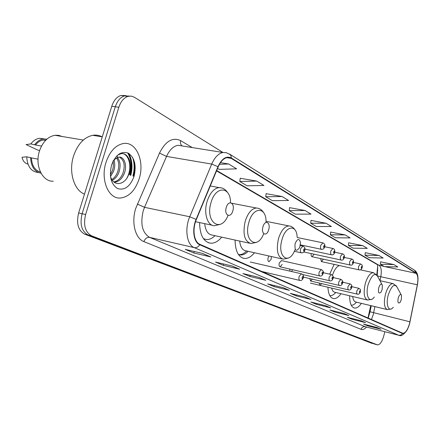 <?xml version="1.0" encoding="UTF-8"?>
<svg xmlns="http://www.w3.org/2000/svg" width="440" height="440" viewBox="0 0 440 440"><rect width="100%" height="100%" fill="white"/><g stroke="black" fill="none" stroke-linecap="round" stroke-linejoin="round"><path stroke-width="0.66" d="M334.114 264.38L329.703 274.175M281.534 260.596L279.274 263.01C278.801 265.172 279.081 266.453 280.11 266.849L282.205 264.396M268.994 255.992L268.125 257.763C267.647 259.98 267.944 261.294 269.033 261.707L271.194 259.204L271.326 256.514M376.816 274.72L377.641 266.602M367.994 318.043L370.716 305.602M327.932 287.238C328.312 294.025 330.154 297.814 333.454 298.601C335.929 298.898 338.443 297.275 340.984 293.733M235.081 240.07C235.268 251.053 238.343 257.18 244.299 258.451C247.781 258.714 251.169 256.812 254.452 252.742M199.584 222.574C199.826 234.977 203.495 241.852 210.59 243.205C214.467 243.414 218.18 241.395 221.727 237.155M349.635 295.784C349.624 303.072 351.241 307.164 354.475 308.05C356.73 308.33 359.046 306.774 361.416 303.369M320.634 258.599L321.453 261.596L323.263 259.331M311.201 253.583C310.937 255.415 311.223 256.465 312.059 256.729L313.923 254.424M309.749 278.559L310.629 281.023L312.378 279.169M289.74 269.06L289.977 271.15M291.511 271.502L292.633 269.72M319.143 283.014L319.979 285.362L321.657 283.602M133.309 176.138C134.866 170.33 134.965 164.753 133.617 159.396C134.965 164.753 134.866 170.33 133.309 176.138M130.009 175.071C132.061 166.513 131.274 159.115 127.661 152.867M125.889 95.612L120.879 95.453C116.765 96.872 113.729 100.48 111.776 106.282L78.634 212.955C76.175 223.509 78.199 230.582 84.717 234.185L374.908 344.173M222.965 152.471L134.359 97.246L131.241 96.096L127.936 96.377C123.833 97.801 120.802 101.437 118.844 107.267L85.618 214.517C83.149 225.126 85.157 232.232 91.636 235.835L377.256 344.784L88.171 235.01L372.356 343.497M85.618 214.517L82.115 213.736C79.651 224.312 81.67 231.407 88.171 235.01C81.67 231.407 79.651 224.312 82.115 213.736L115.302 106.772L82.115 213.736L78.634 212.955M129.41 96.074L124.399 95.915C120.291 97.339 117.255 100.958 115.302 106.772C117.255 100.958 120.291 97.339 124.399 95.915L129.41 96.074M139.133 178.921C145.002 161.304 136.114 140.773 122.964 143.605C115.352 145.382 109.698 151.641 105.996 162.365C100.265 179.614 108.422 199.018 120.236 198.033C128.81 197.065 135.108 190.691 139.133 178.921C145.002 161.304 136.114 140.773 122.964 143.605C115.352 145.382 109.698 151.641 105.996 162.365C100.265 179.614 108.422 199.018 120.236 198.033C128.81 197.065 135.108 190.691 139.133 178.921M409.475 323.78C407.605 330.006 405.4 333.179 402.87 333.289L199.843 244.31C193.996 242.11 192.088 229.312 196.317 219.593L218.174 166.909C220.566 161.453 223.57 158.345 227.183 157.575L231.22 158.384L415.993 273.295C417.907 274.995 418.347 278.834 417.318 284.801L409.475 323.78M409.574 323.824L417.423 284.807C418.479 278.69 418.028 274.758 416.07 273.014L231.347 157.965C226.325 155.606 221.865 158.516 217.965 166.7L196.097 219.401C191.757 229.367 193.721 242.495 199.716 244.739L402.446 333.465C405.119 333.845 407.495 330.632 409.574 323.824M128.772 153.423C132.187 159.676 132.875 166.98 130.834 175.335M202.362 253.358L185.24 249.387L193.826 252.984L210.799 256.944L202.362 253.358M210.342 256.795L202.12 253.303L210.799 256.944M194.271 251.482L193.826 252.984M232.122 265.997L215.545 262.081L223.273 265.32L239.707 269.214L232.122 265.997M231.891 265.942L239.707 269.214M223.657 264L223.273 265.32M258.935 277.382L242.88 273.537L249.882 276.469L265.793 280.291L258.935 277.382M258.714 277.327L265.793 280.291M250.217 275.291L249.882 276.469M283.223 287.694L267.674 283.927L274.038 286.594L289.454 290.34L283.223 287.694M289.041 290.208L283.002 287.639L289.454 290.34M274.34 285.543L274.038 286.594M376.899 327.47L363.517 324.088L367.714 325.848L380.996 329.208L376.899 327.47M380.54 329.048L380.996 329.208M367.889 325.193L367.714 325.848M361.136 320.777L347.358 317.317L351.89 319.215L365.558 322.658L361.136 320.777M365.189 322.536L360.938 320.727L365.558 322.658M352.083 318.505L351.89 319.215M344.069 313.533L329.879 309.991L334.791 312.048L348.86 315.568L344.069 313.533M348.486 315.442L343.866 313.478L348.86 315.568M335.005 311.273L334.791 312.048M325.534 305.663L310.915 302.043L316.245 304.277L330.743 307.874L325.534 305.663M330.358 307.747L325.32 305.608L330.743 307.874M316.481 303.424L316.245 304.277M305.327 297.083L290.257 293.387L296.07 295.823L311.02 299.497L305.327 297.083M310.618 299.365L305.113 297.027L311.02 299.497M296.334 294.877L296.07 295.823M377.256 344.784L377.471 344.85C379.852 344.828 381.904 342.018 383.625 336.418L384.885 331.733M282.111 196.526L265.721 196.757L272.36 200.662L288.602 200.475L282.111 196.526L266.123 193.666M256.762 181.093L239.8 181.495L247.126 185.806L263.934 185.46L256.762 181.093L240.235 178.261M217.553 168.399L219.225 169.384L236.627 168.839L228.663 163.994L220.473 162.619M345.18 234.916L330.33 234.784L335.401 237.771L350.119 237.924L345.18 234.916L330.638 232.067M362.758 245.619L348.37 245.405L353.04 248.155L367.307 248.386L362.758 245.619L348.656 242.792M378.961 255.475L365.002 255.195L369.314 257.736L383.158 258.033L378.961 255.475L365.272 252.676M393.932 264.594L380.386 264.253L384.384 266.607L397.82 266.959L393.932 264.594L380.633 261.822M305.096 210.518L289.245 210.606L295.29 214.159L310.998 214.11L305.096 210.518L289.614 207.647M326.029 223.262L310.695 223.229L316.223 226.479L331.419 226.54L326.029 223.262L311.031 220.396M310.695 223.229L311.041 220.341M330.33 234.784L330.644 232.012M348.37 245.405L348.661 242.737M365.002 255.195L365.277 252.626M380.386 264.253L380.639 261.773M289.245 210.606L289.619 207.587M265.721 196.757L266.129 193.606M239.8 181.495L240.246 178.195M228.663 163.994L219.428 164.312M398.228 298.001C397.502 302.363 398.09 303.859 399.999 302.495L401.324 299.635L401.517 295.4C400.543 293.673 399.449 294.541 398.228 298.001M352.693 296.511C353.122 299.833 354.189 301.675 355.894 302.043L387.074 309.534M351.208 305.19C352.886 305.355 354.624 304.354 356.428 302.192M378.73 287.727C377.988 292.512 378.702 294.041 380.892 292.32L382.151 289.531L382.371 285.219C381.304 283.162 380.094 283.998 378.73 287.727M331.611 288.101C332.277 290.615 333.382 292.012 334.928 292.292L367.191 299.948M329.791 295.576L329.94 295.603C331.82 295.851 333.762 294.811 335.759 292.49M339.427 265.546C336.65 266.503 334.334 269.731 332.492 275.231M295.086 243.65C294.569 250.971 296.109 252.23 299.712 247.423L300.514 242.764C299.305 238.117 297.495 238.414 295.086 243.65M239.679 241.071C240.367 247.005 242.451 250.261 245.927 250.833L282.051 258.918M238.37 254.43L240.312 254.958C242.935 255.178 245.542 253.968 248.133 251.328M238.464 254.573L238.865 254.634M238.838 254.623C241.461 254.826 244.057 253.616 246.637 250.993M262.988 226.738C260.716 234.152 266.728 237.193 268.686 229.74C270.957 222.464 265.018 219.208 262.988 226.738M204.71 223.652C205.464 230.654 207.966 234.465 212.223 235.081L249.42 243.194M203.467 238.667L206.426 239.531C209.341 239.707 212.196 238.425 214.995 235.686M203.709 239.003L204.617 239.162M226.287 207.399C223.806 215.32 230.709 218.812 232.826 210.848C235.301 203.077 228.492 199.347 226.287 207.399M102.108 136.835C99.171 135.273 96.041 134.761 92.719 135.305C84.09 137.263 77.721 144.1 73.612 155.815C68.387 171.611 73.898 190.146 84.48 194.134M62.128 136.499L58.603 135.333L54.879 135.284C47.861 136.653 42.735 141.856 39.501 150.909C34.529 165.391 42.383 181.951 53.312 181.231M114.021 160.121C115.121 163.642 114.945 167.431 113.487 171.485L110.523 176.49M112.97 160.952C113.685 164.61 113.416 168.041 112.151 171.232L110.325 174.785M117.276 157.575C120.384 161.068 120.912 166.04 118.861 172.491C117.442 176.132 115.269 178.739 112.343 180.306M116.518 157.971C119.119 161.629 119.455 166.381 117.513 172.238C116.226 175.511 114.34 177.953 111.859 179.564M114.043 182.116L114.538 182.21C118.773 181.742 122.018 178.844 124.273 173.503C127.545 165.418 124.091 156.03 118.58 157.185L115.275 158.917L113.031 161.359M119.466 157.119C124.212 160.149 125.362 165.523 122.92 173.25C120.989 177.941 118.162 180.785 114.433 181.781M114.538 182.21L114.169 182.215M110.434 176.171L110.616 176.787C113.636 187.105 125.109 184.993 128.623 174.62M134.041 176.374C136.582 165.589 134.701 157.867 128.398 153.214C121.286 150.722 115.665 154.698 111.54 165.138C108.972 176.385 110.974 184.195 117.546 188.568C124.691 190.597 130.191 186.532 134.041 176.374M45.876 140.074L43.494 140.025C40.491 140.421 37.835 142.076 35.525 144.991L41.525 146.058M44.187 138.892L39.584 138.287C36.256 138.738 33.336 140.613 30.833 143.913L26.059 144.584L37.494 149.958L39.617 150.557M30.833 143.913L35.525 144.991M46.844 139.167L43.45 138.952C40.123 139.403 37.208 141.29 34.705 144.601M38.038 159.148L31.411 157.899C31.895 165.666 34.898 170.368 40.414 172.013M31.411 157.899L26.725 156.799L22 157.278C22.951 161.117 24.931 163.394 27.946 164.098M26.725 156.799C27.335 166.556 31.24 171.793 38.44 172.507M30.591 157.526C31.042 166.562 34.524 171.787 41.025 173.206M119.455 153.786L120.291 153.593C128.612 151.729 132.963 167.272 127.017 177.876M116.897 155.826L117.508 156.992M117.689 157.41L118.102 158.516M117.596 155.172L120.978 153.714C128.288 152.185 133.012 164.175 129.085 174.774M84.717 234.185L91.636 235.835M111.776 106.282L118.844 107.267M377.504 270.507L377.79 270.556M371.415 319.545L373.186 314.864L374.886 306.609M366.536 327.069C364.568 329.192 362.752 329.951 361.081 329.334L143.891 241.615C145.09 238.53 147.015 237.122 149.661 237.391L365.206 326.706L398.756 335.264M143.891 241.615C135.311 238.563 131.18 222.64 135.685 208.522L159.495 153.104C165.572 141.07 172.639 136.917 180.691 140.646L192.253 147.571M196.097 219.401L189.734 216.755L144.524 207.323L143.215 210.898C140.168 224.109 142.312 232.936 149.661 237.391L194.249 247.627C186.879 244.943 184.404 228.921 189.734 216.755L211.717 164.071C214.693 157.328 218.427 153.466 222.915 152.482L226.413 152.713M417.995 279.653C418.143 275.11 416.983 271.959 414.513 270.204L416.07 273.014M231.347 157.965L231.017 155.92L230.159 154.572L226.309 152.686L222.915 152.482L177.986 145.282C173.338 146.19 169.521 149.903 166.535 156.415L144.524 207.323L137.329 204.05M217.965 166.7L211.717 164.071L166.535 156.415L159.495 153.104M199.716 244.739C198.27 247.005 196.444 247.968 194.249 247.627L398.563 335.192C400.186 335.495 401.478 334.917 402.446 333.465M407.473 329.362C404.052 334.609 401.225 336.595 398.981 335.319L365.206 326.706C363.215 326.425 361.84 327.3 361.081 329.334M182.903 146.069L182.27 145.948M181.77 145.596C180.499 144.386 180.142 142.736 180.691 140.646M231.22 158.384L226.76 157.657M409.932 321.816L370.04 311.768L371.234 305.729M417.318 284.801L380.793 276.727C381.777 270.881 381.233 267.108 379.159 265.397L216.678 170.517M380.012 280.693L380.793 276.727L377.674 275.952M415.993 273.295L384.852 266.618M384.148 266.47L377.636 264.82L216.53 170.874M370.073 311.614L368.17 318.12M401.132 294.679L397.447 287.832C394.746 283.008 391.688 285.362 388.284 294.888C385.402 304.87 388.889 313.093 393.305 307.225M393.333 283.668L392.953 283.586C390.06 283.8 387.574 287.315 385.49 294.129C383.57 302.896 384.202 308.055 387.393 309.611L391.138 308.979M381.86 284.262L378.345 277.64C375.397 271.898 372.02 274.159 368.209 284.416C365.007 295.367 369.413 304.073 374.308 297.022M373.775 272.762L373.296 272.668C370.139 272.905 367.466 276.557 365.283 283.624C363.253 292.925 364.023 298.397 367.604 300.047L371.586 299.354M297.132 237.177C296.83 224.098 285.736 225.374 282.024 239.476C276.744 256.817 288.986 265.892 294.949 249.838M290.065 226.105L288.86 225.913C284.554 226.369 281.105 230.577 278.526 238.541C276.029 250.294 277.574 257.163 283.157 259.16L288.129 258.165M266.019 222.42C266.723 206.745 253.242 206.024 248.919 222.216C243.177 240.746 257.235 250.795 263.703 233.668M258.016 208.247L256.35 208.01C251.62 208.621 247.907 213.026 245.212 221.232C242.539 234.025 244.464 241.461 250.993 243.535L256.295 242.407M230.522 202.725C230.747 186.263 215.661 185.444 211.052 202.472C204.798 222.239 220.913 233.569 228.03 215.424M221.419 187.858L219.043 187.583C213.868 188.436 209.891 193.045 207.097 201.427C203.429 213.114 207.477 226.017 214.434 225.709L220.028 224.417M132.897 176.006C134.64 169.362 134.53 163.141 132.578 157.35M133.656 176.248L134.844 169.389L134.651 162.586M130.422 175.203C132.468 166.727 131.725 159.363 128.194 153.109M360.388 291.973C359.722 293.711 358.743 294.443 357.456 294.179C356.659 293.821 356.483 292.644 356.917 290.648L358.804 288.288M360.272 291.83C360.355 290.461 360.096 290.334 359.497 291.451C359.414 292.826 359.673 292.952 360.272 291.83M351.654 287.672C351.005 289.559 350.004 290.307 348.661 289.916C347.826 289.548 347.633 288.343 348.084 286.297L350.036 283.899M351.527 287.518C351.61 286.116 351.34 285.984 350.719 287.117C350.642 288.525 350.911 288.657 351.527 287.518M342.546 283.179C341.902 285.076 340.885 285.841 339.493 285.466C338.613 285.093 338.404 283.855 338.866 281.754L340.885 279.323M342.408 283.019C342.491 281.584 342.21 281.44 341.567 282.601C341.49 284.036 341.77 284.174 342.408 283.019M333.031 278.493C332.365 280.423 331.326 281.199 329.918 280.825C328.999 280.445 328.768 279.175 329.241 277.019L331.337 274.544M332.888 278.317C332.965 276.848 332.673 276.705 332.007 277.882C331.936 279.356 332.228 279.499 332.888 278.317M323.092 273.598C322.421 275.545 321.36 276.337 319.918 275.974C318.945 275.583 318.698 274.28 319.182 272.063L321.354 269.55M322.944 273.411C323.015 271.904 322.707 271.75 322.02 272.954C321.948 274.461 322.256 274.61 322.944 273.411M303.281 277.992C302.533 279.879 301.428 280.704 299.959 280.462C298.925 280.044 298.656 278.696 299.156 276.419L301.488 273.796M303.116 277.8C303.177 276.243 302.847 276.089 302.115 277.338C302.055 278.899 302.385 279.054 303.116 277.8M362.148 267.702C361.526 269.379 360.558 270.111 359.249 269.902C358.408 269.555 358.215 268.345 358.661 266.266L360.536 263.956M361.257 267.096C361.174 268.488 361.433 268.637 362.032 267.526C362.12 266.134 361.861 265.986 361.257 267.096M353.381 262.851C352.786 264.655 351.802 265.403 350.427 265.089C349.547 264.737 349.333 263.494 349.795 261.36L351.731 259.012M352.451 262.213C352.368 263.637 352.638 263.791 353.26 262.658C353.342 261.234 353.073 261.085 352.451 262.213M344.234 257.785C343.635 259.611 342.628 260.376 341.226 260.068C340.296 259.71 340.065 258.434 340.538 256.245L342.546 253.858M343.261 257.114C343.178 258.577 343.464 258.731 344.102 257.582C344.185 256.124 343.904 255.97 343.261 257.114M334.68 252.5C334.076 254.337 333.058 255.112 331.617 254.826C330.638 254.458 330.385 253.149 330.869 250.899L332.948 248.474M333.658 251.79C333.586 253.286 333.877 253.451 334.543 252.28C334.62 250.789 334.329 250.624 333.658 251.79M324.693 246.972C324.049 248.694 323.01 249.486 321.574 249.343C320.54 248.969 320.265 247.627 320.76 245.306L322.922 242.847M323.625 246.224C323.554 247.759 323.862 247.929 324.55 246.741C324.621 245.207 324.313 245.036 323.625 246.224M304.772 250.399C304.101 252.17 303.017 252.989 301.516 252.857C300.405 252.461 300.108 251.07 300.619 248.683L302.935 246.12M303.606 249.634C303.54 251.224 303.875 251.394 304.607 250.157C304.673 248.567 304.343 248.391 303.606 249.634M354.024 307.94L354.475 308.05M332.871 298.463L333.454 298.601M242.743 258.093L244.299 258.451M208.384 242.71L210.59 243.205M120.879 95.453L127.936 96.377M414.513 270.204L229.433 153.989M377.361 344.823L375.018 344.207M377.245 275.291C377.751 268.142 377.812 264.616 377.421 264.704L377.636 264.82M376.706 327.426L380.639 329.093M258.704 277.327L265.37 280.154M231.88 265.936L239.267 269.071M379.957 280.682L392.953 283.586L396.632 286.138M360.333 269.819L373.296 272.668L377.339 275.435M266.007 221.315L288.86 225.913C291.368 226.155 293.392 227.441 294.927 229.768M231.803 203.258L256.35 208.01C259.292 208.186 261.663 209.632 263.461 212.355M195.531 221.716L212.113 225.22M210.265 185.966L219.043 187.583C222.58 187.622 225.434 189.266 227.596 192.522M43.494 140.025L45.568 140.388M39.584 138.287L43.45 138.952M54.879 135.284L83.325 140.052M92.719 135.305L102.273 136.862M120.291 153.593L120.978 153.714M351.819 286.671L358.71 288.266C361.026 289.894 360.382 288.855 360.41 291.913M310.459 283.124L357.352 294.157M342.711 282.216L349.927 283.877C351.582 284.471 352.165 285.714 351.675 287.606M310.508 280.995L348.552 289.889M333.195 277.569L340.769 279.296C342.76 280.594 343.36 281.864 342.562 283.107M303.457 277.096L339.367 285.439M323.257 272.712L331.199 274.516C333.24 275.803 333.856 277.101 333.053 278.416M302.72 274.549L329.78 280.791M281.358 260.557L321.206 269.517C323.296 270.815 323.928 272.146 323.114 273.51M279.945 266.811L319.759 275.94M250.228 261.987L301.334 273.763C303.166 274.494 303.826 275.875 303.309 277.904M261.872 271.507L299.8 280.423M321.31 261.564L359.111 269.874M353.48 262.433L360.404 263.929C362.054 264.451 362.643 265.683 362.17 267.625M311.9 256.69L350.279 265.056M344.322 257.428L351.588 258.984C353.271 259.496 353.875 260.755 353.403 262.763M303.864 251.994L341.055 260.035M334.752 252.208L342.386 253.825C344.102 254.271 344.724 255.558 344.262 257.692M304.97 249.123L331.43 254.788M324.748 246.758L332.772 248.441C334.433 248.903 335.082 250.223 334.708 252.395M300.405 244.855L321.36 249.299M297.358 237.545L322.724 242.809C324.572 243.496 325.237 244.844 324.72 246.857M294.305 251.295L301.284 252.808M300.278 245.559L302.726 246.081C304.656 246.824 305.349 248.221 304.805 250.283"/></g></svg>

